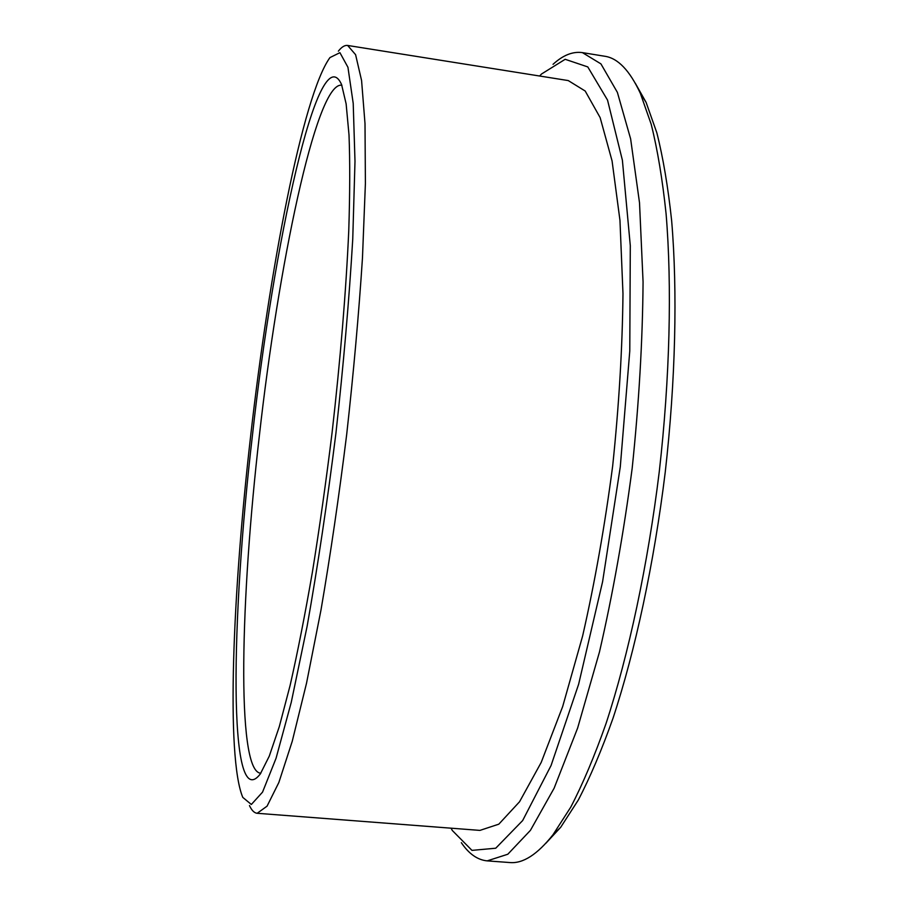 <?xml version="1.0" encoding="UTF-8"?>
<svg xmlns="http://www.w3.org/2000/svg" width="908" height="908" viewBox="0 0 908 908"><rect width="100%" height="100%" fill="white"/><g stroke="black" fill="none" stroke-linecap="round" stroke-linejoin="round"><path stroke-width="1.36" d="M545.697 843.453L560.69 827.29L578.248 800.13C590.075 777.475 601.663 750.178 613.014 718.239C635.248 650.9 654.078 563.459 665.246 472.115C675.62 380.679 677.618 291.264 671.636 220.587C668.027 186.9 663.101 157.651 656.859 132.863L646.099 102.366L635.26 83.173M461.332 842.669C468.869 853.861 477.483 859.933 487.176 860.875L509.751 862.543C522.951 863.78 537.377 854.496 553.029 834.702L570.78 807.11C582.766 784.047 594.513 756.194 606.033 723.562C628.631 654.725 647.847 565.094 659.299 471.422C669.934 377.649 672.068 286.009 666.086 213.789C662.465 179.375 657.517 149.559 651.218 124.339L640.367 93.388C629.743 70.484 617.871 58.112 604.751 56.251L582.403 52.619C572.755 51.279 562.971 55.184 553.04 64.32M487.176 860.875L507.81 854.235L530.442 830.332L554.13 788.189L577.624 728.08L599.473 651.955C612.764 594.32 623.671 533.075 632.184 468.222C638.971 403.163 642.603 341.056 643.068 281.911L639.516 202.802L630.629 138.879L617.383 92.378L600.926 63.878L582.403 52.619M341.907 85.397L341.022 85.17C315.587 84.785 278.132 267.599 259.348 435.829C240.677 596.726 236.25 768.236 259.972 773.117L260.891 773.105M252.458 435.238C231.041 617.145 227.579 816.508 260.324 773.945L269.279 756.126L279.324 726.536L290.14 685.302C297.62 652.33 305.043 614.602 312.397 572.131C319.559 527.593 326.108 481.172 332.056 432.866C340.352 360.34 346.096 290.299 348.751 230.791C349.955 193.347 350.045 161.408 349.012 134.974L346.13 103.864L341.556 84.455C318.515 33.948 273.308 245.954 252.458 435.238M250.687 435.658C232.709 591.834 225.865 756.92 242.788 797.383L251.346 804.477L262.548 792.128L276.066 758.248L291.252 702.338L307.142 626.157C317.709 566.479 327.3 502.203 335.915 433.32C343.542 364.312 349.16 299.572 352.747 239.076L354.994 161.284L353.212 103.376L347.946 67.283L339.921 52.664L329.956 57.579C302.67 95.215 269.233 271.594 250.687 435.658M249.473 805.566C251.698 810.413 254.263 812.989 257.18 813.284L267.066 806.156L278.87 782.446L292.228 741.325L306.529 683.179L320.989 610.006C330.444 554.788 339.002 496.324 346.674 434.58C353.553 372.757 358.819 313.896 362.462 258.008L365.402 183.461L365.005 123.59L361.577 80.494L355.596 54.684L347.639 45.457C344.734 45.06 341.635 46.966 338.355 51.177M257.18 813.284L479.912 830.4L498.821 824.169L519.535 801.775L541.202 762.425L562.688 706.503L582.652 635.884C594.808 582.516 604.819 525.868 612.673 465.929C618.961 405.797 622.4 348.366 622.979 293.636L619.96 220.315L612.071 160.932L600.143 117.62L585.195 91.027L568.249 80.574L347.639 45.457M451.015 828.187L452.377 830.559L471.967 850.376L495.734 848.22L522.656 820.548L551.065 765.512L578.634 684.235L602.594 581.71L620.289 466.826L629.777 350.965L630.3 245.682L622.389 160.217L607.531 100.084L587.782 66.92L565.173 59.304L541.509 74.013L539.636 76.011M646.099 102.366L640.367 93.388M560.69 827.29L553.029 834.702"/></g></svg>
